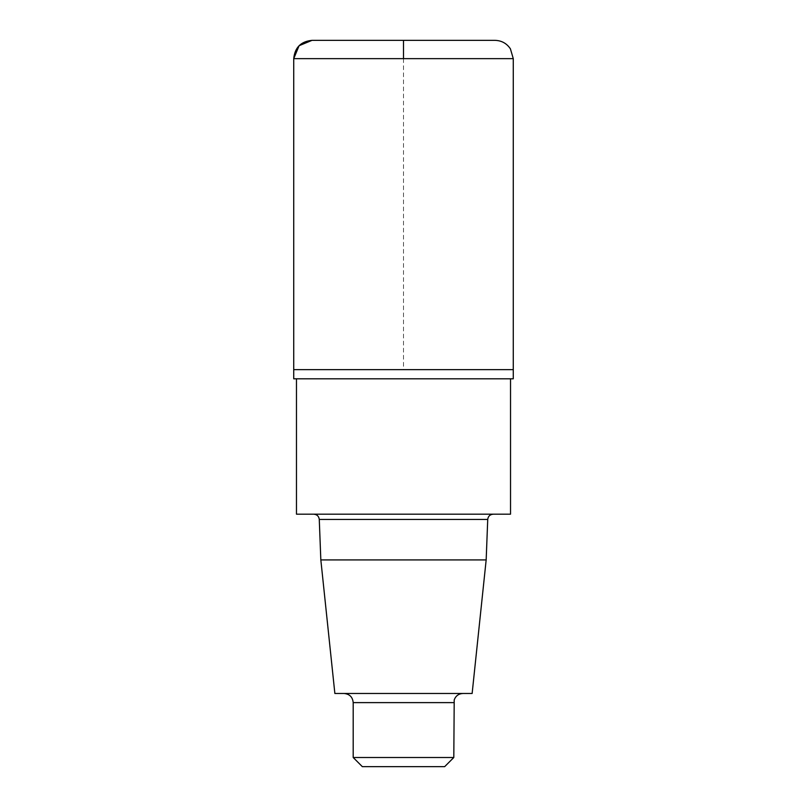 <?xml version="1.0" encoding="UTF-8"?>
<svg xmlns="http://www.w3.org/2000/svg" width="807" height="807" viewBox="0 0 807 807"><rect width="100%" height="100%" fill="white"/><g stroke="black" fill="none" stroke-linecap="round" stroke-linejoin="round"><path stroke-width="0.61" stroke-dasharray="4.04 3.03" d="M486.167 559.917L320.833 559.917M472.135 693.475L334.865 693.475M313.792 514.18L493.208 514.18L313.792 514.18M510.528 514.18L296.472 514.18M296.472 378.806L510.528 378.806L296.472 378.806M513.272 378.806L293.728 378.806M293.728 369.656L513.272 369.656L293.728 369.656M444.667 766.65L362.333 766.65M453.806 757.501L353.194 757.501M344.044 693.475L462.956 693.475L344.044 693.475M494.973 40.35L312.027 40.35M403.5 58.649L403.5 369.656M487.731 519.456L319.269 519.456M453.806 702.615L353.194 702.615M513.272 58.649L293.728 58.649"/><path stroke-width="1.21" d="M486.167 559.917L472.135 693.475L334.865 693.475L320.833 559.917L486.167 559.917L487.731 519.456C488.114 516.268 489.94 514.513 493.208 514.18M320.833 559.917L319.269 519.456L487.731 519.456M313.792 514.18C317.03 514.483 318.856 516.238 319.269 519.456M296.472 378.806L296.472 514.18L510.528 514.18L510.528 378.806M293.728 378.806L513.272 378.806L513.272 369.656L293.728 369.656L293.728 58.649C294.817 47.532 300.91 41.429 312.027 40.35L494.973 40.35C501.571 40.542 506.725 43.376 510.417 48.844L513.272 58.649L513.272 369.656L293.728 369.656L293.728 378.806M453.806 757.501L353.194 757.501L362.333 766.65L444.667 766.65L453.806 757.501L454.21 699.931C455.723 695.866 458.628 693.717 462.956 693.475M353.194 757.501L353.194 702.615L453.806 702.615M344.044 693.475C349.602 694.01 352.649 697.066 353.194 702.615M403.5 369.656L293.728 369.656L293.728 58.649L299.094 45.706L312.027 40.35L403.5 40.35L403.5 58.649M293.728 58.649L513.272 58.649"/></g></svg>
